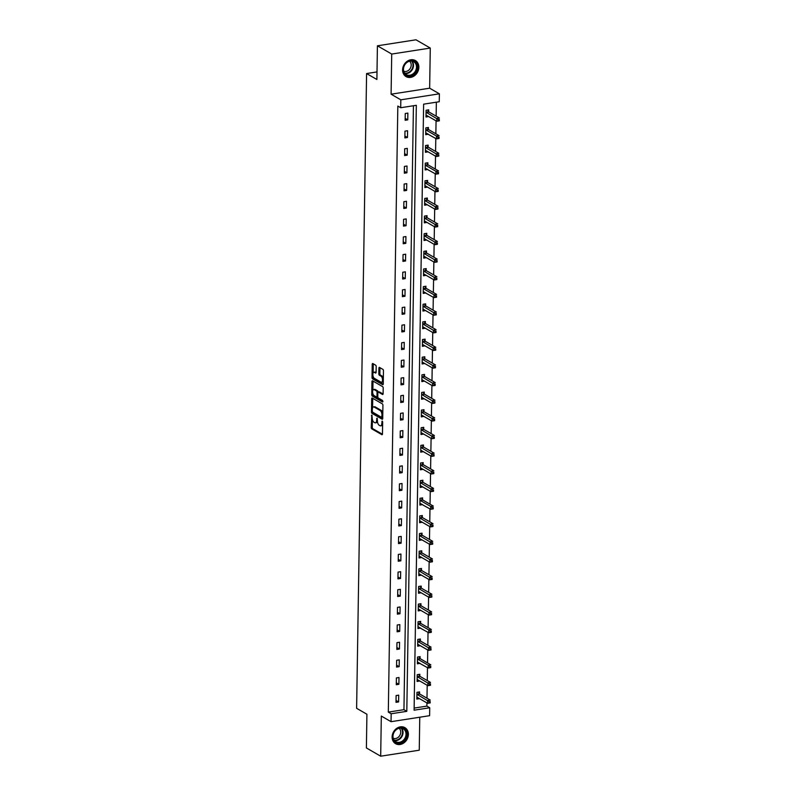 <?xml version="1.0" encoding="UTF-8"?>
<svg xmlns="http://www.w3.org/2000/svg" width="796" height="796" viewBox="0 0 796 796"><rect width="100%" height="100%" fill="white"/><g stroke="black" fill="none" stroke-linecap="round" stroke-linejoin="round"><path stroke-width="1.19" d="M371.832 415.084L371.235 427.422A1.164 0.537 -98.8 0 0 371.782 428.855L381.891 434.696A1.164 0.537 -98.8 0 0 382.09 434.735A1.164 0.537 -98.8 0 0 382.468 433.91L382.657 422.119L382.14 421.084L381.851 423.193A3.731 1.721 -98.8 0 1 380.627 425.84A3.731 1.721 -98.8 0 1 379.99 425.701L379.155 425.213A3.731 1.721 -98.8 0 1 377.413 420.626L377.055 418.099L376.627 420.179A3.731 1.721 -98.8 0 1 375.404 422.825A3.731 1.721 -98.8 0 1 374.767 422.686L373.931 422.198A3.731 1.721 -98.8 0 1 372.19 417.611L371.832 415.084M402.597 69.849A9.273 7.711 120 0 0 406.089 76.615A9.273 7.711 120 0 0 414.437 75.769A9.273 7.711 120 0 0 418.855 67.322A9.273 7.711 120 0 0 415.363 60.556A9.273 7.711 120 0 0 407.025 61.401A9.273 7.711 120 0 0 402.597 69.849M392.12 736.937A9.273 7.711 120 0 0 395.612 743.703A9.273 7.711 120 0 0 403.95 742.857A9.273 7.711 120 0 0 408.378 734.409A9.273 7.711 120 0 0 404.885 727.643A9.273 7.711 120 0 0 396.537 728.489A9.273 7.711 120 0 0 392.12 736.937M376.19 366.618A1.164 0.537 -98.8 0 0 375.642 365.185L372.807 363.543A1.164 0.537 -98.8 0 0 372.618 363.503A1.164 0.537 -98.8 0 0 372.23 364.329L372.021 377.423A1.164 0.537 -98.8 0 0 372.568 378.856L382.677 384.697A1.164 0.537 -98.8 0 0 382.876 384.747A1.164 0.537 -98.8 0 0 383.254 383.911L383.463 370.817A1.164 0.537 -98.8 0 0 382.916 369.384L379.493 367.404A1.164 0.537 -98.8 0 0 379.294 367.364A1.164 0.537 -98.8 0 0 378.916 368.19L378.826 373.792A1.164 0.537 -98.8 0 0 379.374 375.224L381.065 376.21A3.124 1.443 -98.8 0 1 382.508 379.503A3.124 1.443 -98.8 0 1 381.503 382.259A3.124 1.443 -98.8 0 1 380.976 382.15L374.319 378.309A3.124 1.443 -98.8 0 1 372.876 375.006A3.124 1.443 -98.8 0 1 373.891 372.249A3.124 1.443 -98.8 0 1 374.418 372.369L375.523 373.006A1.164 0.537 -98.8 0 0 375.722 373.055A1.164 0.537 -98.8 0 0 376.1 372.22L376.19 366.618M400.696 107.729L400.816 99.818L439.382 93.819L439.253 101.729L423.621 104.167L414.099 710.201L429.731 707.763L429.611 715.684L391.055 721.683L391.174 713.763L406.806 711.335L416.328 105.301L400.696 107.729L397.831 106.077L388.309 712.112L391.174 713.763M391.055 721.683L381.324 716.062L380.687 756.2L366.389 747.942L366.916 714.241L356.618 708.301L366.588 73.55L376.886 79.491L377.413 45.8L391.722 54.058L391.095 94.197L400.816 99.818M372.269 398.06A1.164 0.537 -98.8 0 0 372.07 398.02A1.164 0.537 -98.8 0 0 371.692 398.846L371.483 411.94A1.164 0.537 -98.8 0 0 372.03 413.373L382.14 419.213A1.164 0.537 -98.8 0 0 382.329 419.253A1.164 0.537 -98.8 0 0 382.717 418.427L382.926 405.333A1.164 0.537 -98.8 0 0 382.379 403.9L372.269 398.06M371.752 394.687L371.961 381.592A1.164 0.537 -98.8 0 1 372.339 380.757A1.164 0.537 -98.8 0 1 372.538 380.806L382.647 386.637A1.164 0.537 -98.8 0 1 383.194 388.08L383.105 393.682A1.164 0.537 -98.8 0 1 382.727 394.508A1.164 0.537 -98.8 0 1 382.528 394.468L378.428 392.1A1.164 0.537 -98.8 0 0 378.229 392.05A1.164 0.537 -98.8 0 0 377.841 392.886L377.792 396.597A1.164 0.537 -98.8 0 0 378.329 398.04L382.597 400.497L382.577 402.05L372.299 396.119A1.164 0.537 -98.8 0 1 371.752 394.687L372.797 394.517L372.817 393.403M377.413 45.8L415.98 39.8L430.278 48.058L391.722 54.058M380.687 756.2L419.253 750.2L419.771 717.206M377.005 71.929L366.588 73.55M388.309 712.112L403.95 709.684L413.432 105.749M398.607 701.943L398.716 695.157L396.11 695.555L396 702.341L398.607 701.943L396.03 700.45M398.886 684.301L398.995 677.515L396.388 677.923L396.279 684.709L398.886 684.301L396.309 682.809M399.164 666.66L399.274 659.874L396.667 660.282L396.557 667.068L399.164 666.66L396.587 665.177M399.443 649.019L399.552 642.243L396.945 642.641L396.836 649.427L399.443 649.019L396.866 647.536M399.721 631.387L399.821 624.601L397.224 625.009L397.114 631.795L399.721 631.387L397.144 629.895M399.99 613.746L400.099 606.96L397.493 607.368L397.393 614.154L399.99 613.746L397.423 612.263M400.269 596.105L400.378 589.329L397.771 589.727L397.662 596.512L400.269 596.105L397.692 594.622M400.547 578.473L400.657 571.687L398.05 572.095L397.94 578.871L400.547 578.473L397.97 576.981M400.826 560.832L400.935 554.046L398.328 554.454L398.219 561.24L400.826 560.832L398.249 559.349M401.104 543.19L401.214 536.414L398.607 536.812L398.498 543.598L401.104 543.19L398.527 541.708M401.383 525.559L401.483 518.773L398.886 519.181L398.776 525.957L401.383 525.559L398.806 524.067M401.662 507.918L401.761 501.132L399.154 501.54L399.055 508.326L401.662 507.918L399.085 506.425M401.93 490.276L402.04 483.49L399.433 483.898L399.333 490.684L401.93 490.276L399.363 488.794M402.209 472.645L402.318 465.859L399.711 466.257L399.602 473.043L402.209 472.645L399.632 471.152M402.487 455.004L402.597 448.218L399.99 448.626L399.881 455.411L402.487 455.004L399.91 453.511M402.766 437.362L402.875 430.576L400.269 430.984L400.159 437.77L402.766 437.362L400.189 435.88M403.045 419.721L403.154 412.945L400.547 413.343L400.438 420.129L403.045 419.721L400.468 418.238M403.323 402.089L403.423 395.304L400.826 395.712L400.716 402.497L403.323 402.089L400.746 400.597M403.602 384.448L403.701 377.662L401.094 378.07L400.995 384.856L403.602 384.448L401.025 382.966M403.87 366.807L403.98 360.031L401.373 360.429L401.274 367.215L403.87 366.807L401.303 365.324M404.149 349.175L404.259 342.389L401.652 342.797L401.542 349.573L404.149 349.175L401.572 347.683M404.428 331.534L404.537 324.748L401.93 325.156L401.821 331.942L404.428 331.534L401.851 330.051M404.706 313.893L404.816 307.117L402.209 307.515L402.099 314.301L404.706 313.893L402.129 312.41M404.985 296.261L405.084 289.475L402.487 289.883L402.378 296.659L404.985 296.261L402.408 294.769M405.264 278.62L405.363 271.834L402.756 272.242L402.657 279.028L405.264 278.62L402.686 277.127M405.532 260.979L405.642 254.193L403.035 254.601L402.935 261.387L405.532 260.979L402.965 259.496M405.811 243.347L405.92 236.561L403.313 236.959L403.204 243.745L405.811 243.347L403.234 241.855M406.089 225.706L406.199 218.92L403.592 219.328L403.482 226.114L406.089 225.706L403.512 224.213M406.368 208.064L406.477 201.279L403.87 201.686L403.761 208.472L406.368 208.064L403.791 206.582M406.647 190.423L406.756 183.647L404.149 184.045L404.04 190.831L406.647 190.423L404.07 188.941M406.925 172.792L407.025 166.006L404.428 166.414L404.318 173.2L406.925 172.792L404.348 171.299M407.204 155.15L407.303 148.364L404.696 148.772L404.597 155.558L407.204 155.15L404.627 153.668M407.472 137.509L407.582 130.733L404.975 131.131L404.875 137.917L407.472 137.509L404.905 136.026M407.751 119.878L407.86 113.092L405.254 113.5L405.144 120.276L407.751 119.878L405.174 118.385M414.139 708.092L426.875 706.112L426.925 702.918M426.994 698.201L427.203 685.286M427.273 680.56L427.482 667.645M427.551 662.929L427.75 650.004M427.83 645.287L428.029 632.372M428.109 627.646L428.308 614.731M428.387 610.015L428.586 597.09M428.656 592.373L428.865 579.458M428.935 574.732L429.144 561.817M429.213 557.101L429.422 544.175M429.492 539.459L429.691 526.544M429.77 521.818L429.969 508.903M430.049 504.186L430.248 491.261M430.328 486.545L430.527 473.62M430.596 468.904L430.805 455.989M430.875 451.262L431.084 438.347M431.153 433.631L431.352 420.706M431.432 415.99L431.631 403.075M431.711 398.348L431.91 385.433M431.989 380.717L432.188 367.792M432.258 363.075L432.467 350.16M432.536 345.434L432.745 332.519M432.815 327.803L433.024 314.878M433.094 310.161L433.293 297.246M433.372 292.52L433.571 279.605M433.651 274.889L433.85 261.964M433.929 257.247L434.128 244.322M434.198 239.606L434.407 226.691M434.477 221.965L434.686 209.049M434.755 204.333L434.954 191.408M435.034 186.692L435.233 173.777M435.312 169.05L435.512 156.135M435.591 151.419L435.79 138.494M435.86 133.778L436.069 120.863M436.138 116.136L436.357 102.177M419.532 693.744L419.562 691.913L416.955 692.321L416.845 699.097L419.452 698.609M419.81 676.102L419.84 674.272L417.233 674.68L417.124 681.466L419.731 680.968M420.089 658.461L420.109 656.63L417.512 657.038L417.402 663.824L420.009 663.337M420.358 640.83L420.387 638.999L417.781 639.397L417.681 646.183L420.288 645.695M420.636 623.188L420.666 621.358L418.059 621.766L417.96 628.551L420.567 628.054M420.915 605.547L420.945 603.716L418.338 604.124L418.228 610.91L420.835 610.423M421.193 587.916L421.223 586.085L418.616 586.483L418.507 593.269L421.114 592.781M421.472 570.274L421.502 568.443L418.895 568.851L418.786 575.627L421.392 575.14M421.751 552.633L421.78 550.802L419.174 551.21L419.064 557.996L421.671 557.498M422.029 535.002L422.049 533.171L419.452 533.569L419.343 540.355L421.95 539.867M422.298 517.36L422.328 515.529L419.721 515.937L419.621 522.713L422.228 522.226M422.577 499.719L422.606 497.888L419.999 498.296L419.9 505.082L422.507 504.584M422.855 482.077L422.885 480.247L420.278 480.655L420.169 487.441L422.775 486.953M423.134 464.446L423.164 462.615L420.557 463.023L420.447 469.799L423.054 469.312M423.412 446.805L423.442 444.974L420.835 445.382L420.726 452.168L423.333 451.67M423.691 429.163L423.721 427.333L421.114 427.741L421.004 434.526L423.611 434.039M423.96 411.532L423.989 409.701L421.382 410.099L421.283 416.885L423.89 416.398M424.238 393.891L424.268 392.06L421.661 392.468L421.562 399.254L424.168 398.756M424.517 376.249L424.547 374.418L421.94 374.826L421.83 381.612L424.437 381.125M424.795 358.618L424.825 356.787L422.218 357.185L422.109 363.971L424.716 363.483M425.074 340.977L425.104 339.146L422.497 339.554L422.387 346.33L424.994 345.842M425.353 323.335L425.382 321.504L422.775 321.912L422.666 328.698L425.273 328.201M425.631 305.704L425.651 303.873L423.054 304.271L422.945 311.057L425.552 310.569M425.9 288.062L425.93 286.232L423.323 286.64L423.223 293.416L425.83 292.928M426.178 270.421L426.208 268.59L423.601 268.998L423.502 275.784L426.109 275.287M426.457 252.78L426.487 250.949L423.88 251.357L423.77 258.143L426.377 257.655M426.736 235.148L426.765 233.318L424.159 233.726L424.049 240.501L426.656 240.014M427.014 217.507L427.044 215.676L424.437 216.084L424.328 222.87L426.935 222.373M427.293 199.866L427.323 198.035L424.716 198.443L424.606 205.229L427.213 204.741M427.561 182.234L427.591 180.403L424.994 180.801L424.885 187.587L427.492 187.1M427.84 164.593L427.87 162.762L425.263 163.17L425.163 169.956L427.77 169.458M428.119 146.952L428.149 145.121L425.542 145.529L425.442 152.315L428.039 151.827M428.397 129.32L428.427 127.489L425.82 127.887L425.711 134.673L428.318 134.186M428.676 111.679L428.706 109.848L426.099 110.256L425.989 117.032L428.596 116.544M391.095 94.197L429.651 88.197L430.278 48.058M429.651 88.197L439.382 93.819M426.875 706.112L429.731 707.763M403.95 709.684L406.806 711.335M419.452 698.699L417.094 697.336M419.731 681.058L417.373 679.694M420.009 663.416L417.651 662.053M420.288 645.785L417.92 644.422M420.557 628.143L418.199 626.78M420.835 610.502L418.477 609.139M421.114 592.861L418.756 591.498M421.392 575.229L419.034 573.866M421.671 557.588L419.313 556.225M421.95 539.947L419.591 538.584M422.228 522.315L419.86 520.952M422.497 504.674L420.139 503.311M422.775 487.033L420.417 485.669M423.054 469.401L420.696 468.038M423.333 451.76L420.975 450.397M423.611 434.118L421.253 432.755M423.89 416.487L421.522 415.124M424.159 398.846L421.8 397.483M424.437 381.204L422.079 379.841M424.716 363.563L422.358 362.2M424.994 345.932L422.636 344.569M425.273 328.29L422.915 326.927M425.552 310.649L423.193 309.286M425.83 293.018L423.462 291.654M426.099 275.376L423.741 274.013M426.377 257.735L424.019 256.372M426.656 240.103L424.298 238.74M426.935 222.462L424.576 221.099M427.213 204.821L424.855 203.458M427.492 187.189L425.124 185.826M427.77 169.548L425.402 168.185M428.039 151.907L425.681 150.544M428.318 134.265L425.96 132.902M428.596 116.634L426.238 115.271M375.404 422.825L376.438 422.666A3.731 1.721 -98.8 0 0 377.453 421.502M380.627 425.84L381.662 425.681A3.731 1.721 -98.8 0 0 382.617 424.676M372.399 419.542L372.279 427.263A1.164 0.537 -98.8 0 0 372.827 428.696L382.438 434.248M372.538 412.059A1.164 0.537 -98.8 0 0 373.065 413.214L382.677 418.766M372.767 398.348A1.164 0.537 -98.8 0 0 372.727 398.687L372.588 407.92M372.289 411.174L372.667 412.179L381.543 417.303L381.971 415.144A3.731 1.721 -98.8 0 0 380.229 410.557L374.17 407.055A3.731 1.721 -98.8 0 0 373.533 406.915A3.731 1.721 -98.8 0 0 372.309 409.562L372.289 411.174M382.796 413.054A3.731 1.721 -98.8 0 0 381.274 410.398L380.229 410.557M373.533 406.915L374.578 406.756A3.731 1.721 -98.8 0 1 375.205 406.895L381.274 410.398M372.866 390.329L373.006 381.423L371.961 381.592M383.065 394.02L379.463 391.93A1.164 0.537 -98.8 0 0 379.274 391.891A1.164 0.537 -98.8 0 0 379.095 391.99M382.985 401.522L373.344 395.96L372.299 396.119M374.17 389.642A3.124 1.443 -98.8 0 0 373.642 389.523A3.124 1.443 -98.8 0 0 372.637 392.279A3.124 1.443 -98.8 0 0 374.08 395.582L376.418 396.935A1.164 0.537 -98.8 0 0 376.617 396.975A1.164 0.537 -98.8 0 0 377.005 396.149L377.055 392.428A1.164 0.537 -98.8 0 0 376.518 390.995L374.17 389.642L375.215 389.483A3.124 1.443 -98.8 0 0 374.687 389.363L373.642 389.523M378.1 392.11A1.164 0.537 -98.8 0 0 377.563 390.836L376.518 390.995M375.215 389.483L377.563 390.836M372.797 394.517A1.164 0.537 -98.8 0 0 373.344 395.96M373.891 372.249L374.926 372.09A3.124 1.443 -98.8 0 1 375.453 372.21L376.07 372.558M381.503 382.259L382.548 382.1A3.124 1.443 -98.8 0 0 383.294 381.364M383.354 378.12A3.124 1.443 -98.8 0 0 382.11 376.05L381.065 376.21M379.99 367.692A1.164 0.537 -98.8 0 0 379.961 368.031L379.871 373.632A1.164 0.537 -98.8 0 0 380.408 375.065L382.11 376.05M373.085 376.229L373.065 377.264A1.164 0.537 -98.8 0 0 373.613 378.697L383.224 384.249M373.304 363.832A1.164 0.537 -98.8 0 0 373.274 364.17L373.135 372.986M416.875 697.266L416.965 697.256A1.194 0.547 81.2 0 1 417.174 697.296L427.591 703.306L427.631 700.48L430.238 700.072L419.83 694.062A1.194 0.547 81.2 0 1 419.611 693.853L418.348 692.102M430.188 701.475L430.198 702.898L427.591 703.306L430.168 702.609L430.188 701.475L429.144 701.634L429.134 702.768M429.144 701.634L417.223 694.47A1.194 0.547 81.2 0 1 417.005 694.261L416.925 694.142M396.378 729.345A8.03 6.676 -60 0 1 405.94 730.648A8.03 6.676 -60 0 1 403.204 741.474A8.03 6.676 -60 0 1 393.642 740.171A8.03 6.676 -60 0 1 396.378 729.345M402.667 740.857A7.433 6.179 120 0 0 403.224 728.808A7.433 6.179 120 0 0 396.338 729.633A7.433 6.179 120 0 0 395.791 741.683A7.433 6.179 120 0 0 402.667 740.857M399.055 728.29A5.851 4.866 -60 0 1 398.09 737.404A5.851 4.866 -60 0 1 393.254 738.34M394.796 743.146A9.214 7.662 120 0 0 395.184 743.394A9.214 7.662 120 0 0 403.711 742.37A9.214 7.662 120 0 0 404.398 727.435A9.214 7.662 120 0 0 404 727.216M417.303 67.222A8.03 6.676 -60 0 1 410.149 75.958A8.03 6.676 -60 0 1 403.234 69.411A8.03 6.676 -60 0 1 410.388 60.685A8.03 6.676 -60 0 1 417.303 67.222M403.473 69.172A7.433 6.179 120 0 0 406.268 74.595A7.433 6.179 120 0 0 412.955 73.909A7.433 6.179 120 0 0 416.497 67.143A7.433 6.179 120 0 0 413.701 61.72A7.433 6.179 120 0 0 407.015 62.396A7.433 6.179 120 0 0 403.473 69.172M409.542 61.202A5.851 4.866 -60 0 1 411.204 65.103A5.851 4.866 -60 0 1 403.741 71.242M405.273 76.058A9.214 7.662 120 0 0 405.661 76.307A9.214 7.662 120 0 0 413.95 75.461A9.214 7.662 120 0 0 418.348 67.063A9.214 7.662 120 0 0 414.875 60.337A9.214 7.662 120 0 0 414.477 60.128M417.154 679.635L417.243 679.615A1.194 0.547 81.2 0 1 417.452 679.655L427.87 685.664L427.91 682.839L430.517 682.441L420.099 676.421A1.194 0.547 81.2 0 1 419.89 676.222L418.626 674.461M430.467 683.834L430.477 685.266L427.87 685.664L430.447 684.968L430.467 683.834L429.422 684.003L429.402 685.127M429.422 684.003L417.502 676.829A1.194 0.547 81.2 0 1 417.283 676.62L417.204 676.51M417.432 662.093L428.149 668.033L428.188 665.207L417.771 659.188A1.194 0.547 81.2 0 1 417.562 658.988L417.482 658.869M429.701 666.361L429.681 667.486L430.726 667.327L430.745 666.202L429.701 666.361L428.188 665.207L430.795 664.799L420.378 658.789A1.194 0.547 81.2 0 1 420.169 658.581L418.905 656.819M430.745 666.202L430.745 667.625L428.149 668.033L429.681 667.486M417.711 644.352L417.791 644.332A1.194 0.547 81.2 0 1 418.009 644.382L428.417 650.392L428.467 647.566L431.074 647.158L420.656 641.148A1.194 0.547 81.2 0 1 420.447 640.939L419.184 639.188M431.024 648.561L431.024 649.984L428.417 650.392L431.004 649.685L431.024 648.561L429.979 648.72L429.959 649.854M429.979 648.72L418.049 641.556A1.194 0.547 81.2 0 1 417.84 641.347L417.761 641.228M417.98 626.81L428.696 632.75L428.745 629.925L418.328 623.915A1.194 0.547 81.2 0 1 418.119 623.706L418.029 623.596M430.258 631.079L430.238 632.213L431.283 632.054L431.293 630.92L430.258 631.079L428.745 629.925L431.352 629.527L420.935 623.507A1.194 0.547 81.2 0 1 420.726 623.308L419.462 621.547M431.293 630.92L431.303 632.352L428.696 632.75L430.238 632.213M418.258 609.079L418.348 609.059A1.194 0.547 81.2 0 1 418.557 609.099L428.974 615.119L429.024 612.293L431.621 611.885L421.213 605.865A1.194 0.547 81.2 0 1 420.994 605.666L419.731 603.905M431.571 613.278L431.581 614.711L428.974 615.119L431.561 614.413L431.571 613.278L430.536 613.447L430.517 614.572M430.536 613.447L418.606 606.273A1.194 0.547 81.2 0 1 418.397 606.074L418.308 605.955M418.537 591.438L418.626 591.418A1.194 0.547 81.2 0 1 418.835 591.468L429.253 597.478L429.293 594.652L431.9 594.244L421.492 588.234A1.194 0.547 81.2 0 1 421.273 588.025L420.009 586.274M431.85 595.647L431.86 597.07L429.253 597.478L431.83 596.771L431.85 595.647L430.805 595.806L430.795 596.94M430.805 595.806L418.885 588.642A1.194 0.547 81.2 0 1 418.666 588.433L418.587 588.314M418.815 573.807L418.905 573.787A1.194 0.547 81.2 0 1 419.114 573.826L429.532 579.836L429.571 577.01L432.178 576.602L421.771 570.593A1.194 0.547 81.2 0 1 421.552 570.384L420.288 568.633M432.129 578.005L432.138 579.438L429.532 579.836L432.109 579.14L432.129 578.005L431.084 578.165L431.074 579.299M431.084 578.165L419.164 571.001A1.194 0.547 81.2 0 1 418.945 570.792L418.865 570.682M419.094 556.165L419.174 556.145A1.194 0.547 81.2 0 1 419.392 556.185L429.81 562.205L429.85 559.379L432.457 558.971L422.039 552.951A1.194 0.547 81.2 0 1 421.83 552.752L420.567 550.991M432.407 560.364L432.417 561.797L429.81 562.205L432.387 561.498L432.407 560.364L431.362 560.533L431.342 561.658M431.362 560.533L419.432 553.359A1.194 0.547 81.2 0 1 419.223 553.16L419.144 553.041M419.373 538.524L419.452 538.504A1.194 0.547 81.2 0 1 419.472 538.504A1.194 0.547 81.2 0 1 419.671 538.554L430.089 544.563L430.129 541.738L432.735 541.33L422.318 535.32A1.194 0.547 81.2 0 1 422.109 535.111L420.845 533.35M432.686 542.733L432.686 544.156L430.089 544.563L432.666 543.857L432.686 542.733L431.641 542.892L431.621 544.026M431.641 542.892L419.711 535.718A1.194 0.547 81.2 0 1 419.502 535.519L419.422 535.4M419.651 520.883L419.731 520.873A1.194 0.547 81.2 0 1 419.95 520.912L430.357 526.922L430.407 524.096L433.014 523.688L422.596 517.679A1.194 0.547 81.2 0 1 422.387 517.47L421.124 515.718M432.964 525.091L432.964 526.514L430.357 526.922L432.944 526.226L432.964 525.091L431.92 525.251L431.9 526.385M431.92 525.251L419.99 518.087A1.194 0.547 81.2 0 1 419.781 517.878L419.701 517.768M419.92 503.341L430.636 509.291L430.686 506.455L420.268 500.445A1.194 0.547 81.2 0 1 420.059 500.236L419.97 500.127M432.198 507.619L432.178 508.743L433.223 508.584L433.233 507.45L432.198 507.619L430.686 506.455L433.293 506.057L422.875 500.037A1.194 0.547 81.2 0 1 422.666 499.838L421.392 498.077M433.233 507.45L433.243 508.883L430.636 509.291L432.178 508.743M420.198 485.61L420.288 485.59A1.194 0.547 81.2 0 1 420.497 485.63L430.915 491.649L430.964 488.824L433.561 488.416L423.154 482.406A1.194 0.547 81.2 0 1 422.935 482.197L421.671 480.436M433.512 489.819L433.522 491.241L430.915 491.649L433.492 490.943L433.512 489.819L432.477 489.978L432.457 491.112M432.477 489.978L420.547 482.804A1.194 0.547 81.2 0 1 420.338 482.605L420.248 482.485M420.477 467.968L420.567 467.958A1.194 0.547 81.2 0 1 420.776 467.998L431.193 474.008L431.233 471.182L433.84 470.774L423.432 464.764A1.194 0.547 81.2 0 1 423.213 464.556L421.95 462.804M433.79 472.177L433.8 473.6L431.193 474.008L433.77 473.312L433.79 472.177L432.745 472.336L432.735 473.471M432.745 472.336L420.825 465.172A1.194 0.547 81.2 0 1 420.606 464.964L420.527 464.844M420.756 450.337L420.845 450.317A1.194 0.547 81.2 0 1 421.054 450.357L431.472 456.367L431.512 453.541L434.118 453.143L423.701 447.123A1.194 0.547 81.2 0 1 423.492 446.924L422.228 445.163M434.069 454.536L434.079 455.969L431.472 456.367L434.049 455.67L434.069 454.536L433.024 454.705L433.004 455.829M433.024 454.705L421.104 447.531A1.194 0.547 81.2 0 1 420.885 447.322L420.805 447.213M421.034 432.696L421.114 432.676A1.194 0.547 81.2 0 1 421.333 432.716L431.75 438.735L431.79 435.91L434.397 435.502L423.979 429.492A1.194 0.547 81.2 0 1 423.77 429.283L422.507 427.522M434.347 436.905L434.347 438.327L431.75 438.735L434.327 438.029L434.347 436.905L433.303 437.064L433.283 438.188M433.303 437.064L421.373 429.89A1.194 0.547 81.2 0 1 421.164 429.691L421.084 429.571M421.313 415.054L421.392 415.034A1.194 0.547 81.2 0 1 421.412 415.034A1.194 0.547 81.2 0 1 421.611 415.084L432.019 421.094L432.069 418.268L434.676 417.86L424.258 411.85A1.194 0.547 81.2 0 1 424.049 411.641L422.785 409.89M434.626 419.263L434.626 420.686L432.019 421.094L434.606 420.387L434.626 419.263L433.581 419.422L433.561 420.557M433.581 419.422L421.651 412.258A1.194 0.547 81.2 0 1 421.442 412.049L421.363 411.93M421.591 397.423L421.671 397.403A1.194 0.547 81.2 0 1 421.89 397.443L432.298 403.453L432.347 400.627L434.954 400.229L424.537 394.209A1.194 0.547 81.2 0 1 424.328 394.01L423.064 392.249M434.905 401.622L434.905 403.055L432.298 403.453L434.885 402.756L434.905 401.622L433.86 401.781L433.84 402.915M433.86 401.781L421.93 394.617A1.194 0.547 81.2 0 1 421.721 394.408L421.631 394.299M421.86 379.782L421.95 379.762A1.194 0.547 81.2 0 1 421.96 379.762A1.194 0.547 81.2 0 1 422.169 379.801L432.576 385.821L432.626 382.995L435.223 382.587L424.815 376.568A1.194 0.547 81.2 0 1 424.596 376.369L423.333 374.608M435.173 383.98L435.183 385.413L432.576 385.821L435.163 385.115L435.173 383.98L434.138 384.15L434.118 385.274M434.138 384.15L422.208 376.976A1.194 0.547 81.2 0 1 421.999 376.777L421.91 376.657M422.139 362.14L422.228 362.12A1.194 0.547 81.2 0 1 422.437 362.17L432.855 368.18L432.895 365.354L435.502 364.946L425.094 358.936A1.194 0.547 81.2 0 1 424.875 358.727L423.611 356.976M435.452 366.349L435.462 367.772L432.855 368.18L435.432 367.473L435.452 366.349L434.407 366.508L434.397 367.643M434.407 366.508L422.487 359.344A1.194 0.547 81.2 0 1 422.268 359.135L422.188 359.016M422.417 344.509L422.507 344.489A1.194 0.547 81.2 0 1 422.716 344.529L433.133 350.538L433.173 347.713L435.78 347.305L425.372 341.295A1.194 0.547 81.2 0 1 425.154 341.086L423.89 339.335M435.73 348.708L435.74 350.14L433.133 350.538L435.71 349.842L435.73 348.708L434.686 348.867L434.676 350.001M434.686 348.867L422.766 341.703A1.194 0.547 81.2 0 1 422.547 341.494L422.467 341.385M422.696 326.867L422.775 326.848A1.194 0.547 81.2 0 1 422.994 326.887L433.412 332.907L433.452 330.081L436.059 329.673L425.641 323.654A1.194 0.547 81.2 0 1 425.432 323.455L424.168 321.693M436.009 331.066L436.019 332.499L433.412 332.907L435.989 332.201L436.009 331.066L434.964 331.236L434.944 332.36M434.964 331.236L423.044 324.062A1.194 0.547 81.2 0 1 422.825 323.863L422.746 323.743M422.975 309.226L423.054 309.206A1.194 0.547 81.2 0 1 423.273 309.256L433.691 315.266L433.73 312.44L436.337 312.032L425.92 306.022A1.194 0.547 81.2 0 1 425.711 305.813L424.447 304.052M436.288 313.435L436.288 314.858L433.691 315.266L436.268 314.559L436.288 313.435L435.243 313.594L435.223 314.728M435.243 313.594L423.313 306.42A1.194 0.547 81.2 0 1 423.104 306.221L423.024 306.102M423.243 291.684L433.959 297.624L434.009 294.799L423.591 288.789A1.194 0.547 81.2 0 1 423.382 288.58L423.303 288.47M435.521 295.953L435.502 297.087L436.546 296.928L436.566 295.794L435.521 295.953L434.009 294.799L436.616 294.391L426.198 288.381A1.194 0.547 81.2 0 1 425.989 288.172L424.726 286.421M436.566 295.794L436.566 297.216L433.959 297.624L435.502 297.087M423.522 273.953L423.611 273.933A1.194 0.547 81.2 0 1 423.83 273.973L434.238 279.993L434.288 277.157L436.895 276.759L426.477 270.74A1.194 0.547 81.2 0 1 426.268 270.54L425.004 268.779M436.835 278.152L436.845 279.585L434.238 279.993L436.825 279.287L436.835 278.152L435.8 278.321L435.78 279.446M435.8 278.321L423.87 271.147A1.194 0.547 81.2 0 1 423.661 270.939L423.572 270.829M423.8 256.312L423.89 256.292A1.194 0.547 81.2 0 1 423.9 256.292A1.194 0.547 81.2 0 1 424.099 256.332L434.517 262.352L434.566 259.526L437.163 259.118L426.755 253.108A1.194 0.547 81.2 0 1 426.537 252.899L425.273 251.138M437.113 260.521L437.123 261.944L434.517 262.352L437.103 261.645L437.113 260.521L436.079 260.68L436.059 261.814M436.079 260.68L424.149 253.506A1.194 0.547 81.2 0 1 423.94 253.307L423.85 253.188M424.079 238.671L424.168 238.661A1.194 0.547 81.2 0 1 424.377 238.701L434.795 244.71L434.835 241.885L437.442 241.477L427.034 235.467A1.194 0.547 81.2 0 1 426.815 235.258L425.552 233.507M437.392 242.88L437.402 244.302L434.795 244.71L437.372 244.014L437.392 242.88L436.347 243.039L436.337 244.173M436.347 243.039L424.427 235.875A1.194 0.547 81.2 0 1 424.208 235.666L424.129 235.546M424.358 221.039L424.447 221.019A1.194 0.547 81.2 0 1 424.656 221.059L435.074 227.069L435.113 224.243L437.72 223.845L427.303 217.825A1.194 0.547 81.2 0 1 427.094 217.626L425.83 215.865M437.671 225.238L437.681 226.671L435.074 227.069L437.651 226.372L437.671 225.238L436.626 225.407L436.606 226.532M436.626 225.407L424.706 218.233A1.194 0.547 81.2 0 1 424.487 218.024L424.407 217.915M424.636 203.398L424.716 203.378A1.194 0.547 81.2 0 1 424.935 203.418L435.352 209.438L435.392 206.612L437.999 206.204L427.581 200.194A1.194 0.547 81.2 0 1 427.372 199.985L426.109 198.224M437.949 207.607L437.959 209.03L435.352 209.438L437.929 208.731L437.949 207.607L436.905 207.766L436.885 208.89M436.905 207.766L424.974 200.592A1.194 0.547 81.2 0 1 424.765 200.393L424.686 200.274M424.915 185.757L424.994 185.737A1.194 0.547 81.2 0 1 425.213 185.786L435.631 191.796L435.671 188.97L438.278 188.562L427.86 182.553A1.194 0.547 81.2 0 1 427.651 182.344L426.387 180.593M438.228 189.965L438.228 191.388L435.631 191.796L438.208 191.09L438.228 189.965L437.183 190.125L437.163 191.259M437.183 190.125L425.253 182.961A1.194 0.547 81.2 0 1 425.044 182.752L424.965 182.632M425.183 168.215L435.9 174.155L435.949 171.329L425.532 165.319A1.194 0.547 81.2 0 1 425.323 165.11L425.233 165.001M437.462 172.483L437.442 173.618L438.487 173.458L438.506 172.324L437.462 172.483L435.949 171.329L438.556 170.931L428.139 164.911A1.194 0.547 81.2 0 1 427.93 164.712L426.666 162.951M438.506 172.324L438.506 173.757L435.9 174.155L437.442 173.618M425.462 150.484L425.552 150.464A1.194 0.547 81.2 0 1 425.77 150.504L436.178 156.523L436.228 153.698L438.835 153.29L428.417 147.27A1.194 0.547 81.2 0 1 428.208 147.071L426.935 145.31M438.775 154.683L438.785 156.115L436.178 156.523L438.765 155.817L438.775 154.683L437.74 154.852L437.72 155.976M437.74 154.852L425.81 147.678A1.194 0.547 81.2 0 1 425.601 147.479L425.512 147.359M425.741 132.942L436.457 138.882L436.506 136.056L426.089 130.046A1.194 0.547 81.2 0 1 425.88 129.838L425.79 129.718M438.009 137.21L437.999 138.345L439.034 138.176L439.054 137.051L438.009 137.21L436.506 136.056L439.103 135.648L428.696 129.639A1.194 0.547 81.2 0 1 428.477 129.43L427.213 127.678M439.054 137.051L439.064 138.474L436.457 138.882L437.999 138.345M426.019 115.211L426.109 115.191A1.194 0.547 81.2 0 1 426.318 115.231L436.735 121.241L436.775 118.415L439.382 118.007L428.974 111.997A1.194 0.547 81.2 0 1 428.755 111.788L427.492 110.037M439.332 119.41L439.342 120.843L436.735 121.241L439.312 120.544L439.332 119.41L438.288 119.569L438.278 120.703M438.288 119.569L426.367 112.405A1.194 0.547 81.2 0 1 426.149 112.196L426.069 112.087M372.12 415.522L371.424 415.631M382.568 421.552L381.871 421.661M377.344 418.537L376.647 418.646M377.423 420.049L376.627 420.179M382.647 423.064L381.851 423.193M372.827 428.696L371.782 428.855M372.279 427.263L371.235 427.422M373.065 413.214L372.03 413.373M372.399 411.801L371.483 411.94M372.727 398.687L371.692 398.846M382.747 416.626L381.951 416.756M382.767 415.024L381.971 415.144M375.205 406.895L374.17 407.055M379.463 391.93L378.428 392.1M377.801 396.02L377.005 396.149M377.971 392.289L377.055 392.428M375.453 372.21L374.418 372.369M380.408 375.065L379.374 375.224M379.871 373.632L378.826 373.792M379.961 368.031L378.916 368.19M373.613 378.697L372.568 378.856M373.065 377.264L372.021 377.423M373.274 364.17L372.23 364.329M419.83 694.062L417.223 694.47M419.611 693.853L417.005 694.261M401.582 728.201A7.433 6.179 -60 0 1 399.682 739.136A7.433 6.179 -60 0 1 394.448 740.569M394.12 740.151A7.184 5.98 120 0 0 399.293 738.788A7.184 5.98 120 0 0 401.055 728.131M412.059 61.113A7.433 6.179 -60 0 1 413.512 65.421A7.433 6.179 -60 0 1 404.925 73.481M404.597 73.063A7.184 5.98 120 0 0 413.015 65.292A7.184 5.98 120 0 0 411.542 61.043M420.099 676.421L417.502 676.829M419.89 676.222L417.283 676.62M420.378 658.789L417.771 659.188M420.169 658.581L417.562 658.988M420.656 641.148L418.049 641.556M420.447 640.939L417.84 641.347M420.935 623.507L418.328 623.915M420.726 623.308L418.119 623.706M421.213 605.865L418.606 606.273M420.994 605.666L418.397 606.074M421.492 588.234L418.885 588.642M421.273 588.025L418.666 588.433M421.771 570.593L419.164 571.001M421.552 570.384L418.945 570.792M422.039 552.951L419.432 553.359M421.83 552.752L419.223 553.16M422.318 535.32L419.711 535.718M422.109 535.111L419.502 535.519M422.596 517.679L419.99 518.087M422.387 517.47L419.781 517.878M422.875 500.037L420.268 500.445M422.666 499.838L420.059 500.236M423.154 482.406L420.547 482.804M422.935 482.197L420.338 482.605M423.432 464.764L420.825 465.172M423.213 464.556L420.606 464.964M423.701 447.123L421.104 447.531M423.492 446.924L420.885 447.322M423.979 429.492L421.373 429.89M423.77 429.283L421.164 429.691M424.258 411.85L421.651 412.258M424.049 411.641L421.442 412.049M424.537 394.209L421.93 394.617M424.328 394.01L421.721 394.408M424.815 376.568L422.208 376.976M424.596 376.369L421.999 376.777M425.094 358.936L422.487 359.344M424.875 358.727L422.268 359.135M425.372 341.295L422.766 341.703M425.154 341.086L422.547 341.494M425.641 323.654L423.044 324.062M425.432 323.455L422.825 323.863M425.92 306.022L423.313 306.42M425.711 305.813L423.104 306.221M426.198 288.381L423.591 288.789M425.989 288.172L423.382 288.58M426.477 270.74L423.87 271.147M426.268 270.54L423.661 270.939M426.755 253.108L424.149 253.506M426.537 252.899L423.94 253.307M427.034 235.467L424.427 235.875M426.815 235.258L424.208 235.666M427.303 217.825L424.706 218.233M427.094 217.626L424.487 218.024M427.581 200.194L424.974 200.592M427.372 199.985L424.765 200.393M427.86 182.553L425.253 182.961M427.651 182.344L425.044 182.752M428.139 164.911L425.532 165.319M427.93 164.712L425.323 165.11M428.417 147.27L425.81 147.678M428.208 147.071L425.601 147.479M428.696 129.639L426.089 130.046M428.477 129.43L425.88 129.838M428.974 111.997L426.367 112.405M428.755 111.788L426.149 112.196M379.274 391.891L378.229 392.05M377.662 396.816L376.617 396.975"/></g></svg>
